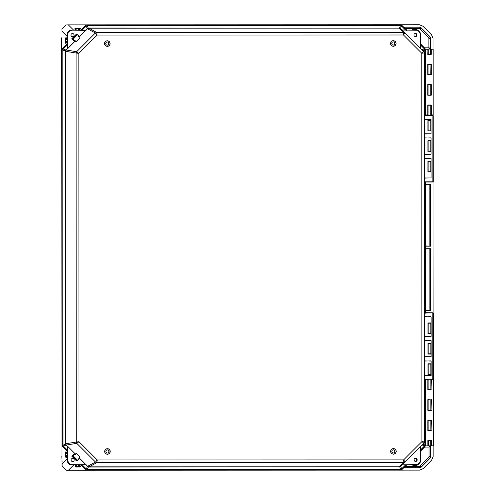 <?xml version="1.0" encoding="UTF-8"?>
<svg xmlns="http://www.w3.org/2000/svg" width="495" height="495" viewBox="0 0 495 495"><rect width="100%" height="100%" fill="white"/><g stroke="black" fill="none" stroke-linecap="round" stroke-linejoin="round"><path stroke-width="0.74" d="M104.773 451.477A2.679 2.673 -90 0 1 107.446 448.798A2.679 2.673 -90 0 1 110.125 451.471A2.679 2.673 -90 0 1 107.446 454.15A2.679 2.673 -90 0 1 104.773 451.477M107.335 449.881A1.596 1.596 -90 0 1 108.82 451.471A1.596 1.596 -90 0 1 107.335 453.067M109.042 451.471A1.596 1.596 -90 0 1 107.446 453.067A1.596 1.596 -90 0 1 105.856 451.477A1.596 1.596 -90 0 1 107.446 449.881A1.596 1.596 -90 0 1 109.042 451.471M416.505 458.89A1.931 1.924 -90 0 1 416.672 460.635M415.212 461.383A1.534 1.534 90 0 0 415.076 458.426M415.119 458.407A1.534 1.534 -90 0 1 415.286 461.402M416.474 34.112A1.931 1.924 -90 0 1 416.474 35.838M415.014 36.457A1.534 1.534 90 0 0 415.014 33.499M415.076 33.481A1.534 1.534 -90 0 1 415.076 36.475M428.361 440.754L428.361 445.865L430.712 445.865L430.712 440.754M428.268 442.06L428.28 440.754M390.635 43.486A2.679 2.673 -90 0 1 393.308 40.807A2.679 2.673 -90 0 1 395.988 43.486A2.679 2.673 -90 0 1 393.308 46.165A2.679 2.673 -90 0 1 390.635 43.486M393.197 41.896A1.596 1.596 -90 0 1 394.682 43.486A1.596 1.596 -90 0 1 393.197 45.076M394.905 43.486A1.596 1.596 -90 0 1 393.308 45.082A1.596 1.596 -90 0 1 391.718 43.486A1.596 1.596 -90 0 1 393.308 41.889A1.596 1.596 -90 0 1 394.905 43.486M415.336 36.525A1.553 1.553 90 0 0 415.336 33.431M417.038 34.978A1.553 1.553 -90 0 1 415.484 36.531A1.553 1.553 -90 0 1 413.931 34.978A1.553 1.553 -90 0 1 415.484 33.425A1.553 1.553 -90 0 1 417.038 34.978M417.167 459.88A1.553 1.553 -90 0 1 415.614 461.439A1.553 1.553 -90 0 1 414.061 459.886A1.553 1.553 -90 0 1 415.614 458.327A1.553 1.553 -90 0 1 417.167 459.88M415.466 461.427A1.553 1.553 90 0 0 415.466 458.339M74.188 459.985A1.553 1.553 -90 0 1 72.635 461.538A1.553 1.553 -90 0 1 71.082 459.985A1.553 1.553 -90 0 1 72.635 458.432A1.553 1.553 -90 0 1 74.188 459.985M74.058 35.083A1.553 1.553 -90 0 1 72.505 36.636A1.553 1.553 -90 0 1 70.952 35.083A1.553 1.553 -90 0 1 72.505 33.53A1.553 1.553 -90 0 1 74.058 35.083M428.082 374.276L430.873 374.276L431.009 363.788L428.002 363.788L428.008 374.542L431.009 374.542L431.009 363.788M430.854 364.06L428.076 364.054M428.076 353.838L430.867 353.838L431.003 343.344L427.996 343.351L428.002 354.104L431.003 354.104L431.003 343.344M431.003 354.104L430.867 343.617L428.07 343.617M428.07 333.395L430.86 333.395L430.996 322.907L427.989 322.907L427.996 333.667L430.996 333.661L430.996 322.907M430.842 333.401L430.86 323.173L428.064 323.179M430.941 171.74L428.02 171.672M428.014 161.457L430.947 161.184L427.946 161.184L427.946 171.944L427.946 161.184L430.941 161.389M430.935 151.297L428.014 151.235M428.008 141.013L430.941 140.747L427.94 140.747L427.94 151.501L427.94 140.747L430.935 140.951M430.928 130.859L428.008 130.798M428.002 120.576L430.935 120.304L427.934 120.31L427.934 131.064L427.934 120.31L430.928 120.508M79.002 37.001L85.647 30.356L71.07 30.158A2.654 2.654 90 0 0 69.195 30.931L71.07 30.158L85.821 30.047L80.784 30.152L80.765 30.56M67.561 450.246L67.537 446.614L66.274 445.079L76.768 443.341L76.23 442.041L65.538 443.78L65.414 51.288L76.112 53.027L76.651 51.727L78.853 53.367L76.112 53.027L76.23 442.041L78.977 441.701L76.768 443.341L95.535 462.095L97.261 459.973L96.834 462.633L403.871 462.54L403.623 459.88L405.17 462.002L423.924 443.235L421.901 441.596L424.463 441.936L424.345 52.922L421.783 53.262L423.807 51.622L405.04 32.868L403.493 34.984L403.741 32.33L96.704 32.422L97.138 35.077L95.405 32.961L76.651 51.727L66.157 49.989L67.413 48.46L67.32 43.622L67.475 48.671L66.052 50.106L65.612 51.288L65.73 443.78L66.169 444.968L67.592 446.397L67.493 451.403M85.858 464.91L81.155 464.972L85.833 469.644L86.365 469.043L87.281 469.427L87.132 470.182L400.647 470.083L87.07 470.213L400.616 470.12L401.915 469.582M399.471 28.159L400.455 28.425L399.168 28.135L403.741 32.33L404.984 32.812L423.807 51.622L424.345 52.922L424.469 441.936L423.924 443.235L405.17 462.002L403.871 462.54L399.304 466.736L400.604 466.191L401.946 469.545L406.766 464.811L401.946 469.545L400.647 470.083L400.622 469.328L401.538 468.951L405.572 464.916L406.624 464.873M75.259 453.896L68.087 446.731L75.259 453.896L76.416 453.686L79.559 456.823L78.457 459.515L77.659 460.319L73.031 455.697L76.416 453.686M79.225 457.863L87.596 466.383L88.797 466.828L399.304 466.736L88.784 467.008L96.834 462.633L95.535 462.095L87.355 466.42L86.037 464.91M76.292 41.382L72.907 39.371L77.529 34.749L78.328 35.547L79.429 38.245L76.292 41.382L75.135 41.172L67.543 48.733M406.618 30.461L406.636 30.053L401.792 29.997M402.206 30.405L403.951 31.866M401.94 30.053L416.629 30.257L406.63 30.053L401.816 25.319L400.455 28.425L401.989 29.954L405.547 30.053L401.934 30.053M424.444 360.867L431.145 361.072L431.151 375.495L424.444 375.297M430.941 360.867L424.444 361.072M424.425 316.72L431.133 316.924L431.139 336.34L424.432 336.544M430.928 316.713L424.425 316.924M424.438 340.43L431.139 340.628L431.145 356.777L424.438 356.988M430.935 340.424L424.438 340.634M424.37 119.147L431.015 119.147L431.077 133.78L424.37 133.984M424.376 137.87L431.077 138.068L431.083 154.217L424.376 154.428M430.873 137.864L424.376 138.074M424.382 158.307L431.083 158.511L431.089 177.928L424.388 178.138M430.879 158.307L424.382 158.511M404.075 463.004L402.336 464.465M419.593 462.782L420.509 461.049L420.509 446.657L420.509 461.049A2.654 2.654 -90 0 1 419.729 462.93L416.759 464.607L402.07 464.811M401.921 464.873L402.231 464.811M85.932 464.558L86.309 464.966M75.054 453.989L73.118 454.893L73.835 454.893M67.66 446.335L68.087 446.731M68.656 462.893L67.939 461.154L67.722 446.478L67.728 461.154A2.654 2.654 90 0 0 68.508 463.035L69.325 464.137A2.654 2.654 90 0 0 71.206 464.916L69.325 464.137L68.223 463.035L68.656 462.893L69.758 463.994L71.49 464.712L85.777 464.706L79.132 458.067M73.706 40.175L72.994 40.175L75.135 41.172M67.964 48.343L74.931 41.079M85.901 30.152L82.102 30.152L85.821 30.047L87.225 28.642L95.405 32.961L96.704 32.422L88.648 28.048L399.168 28.135L88.661 28.227L87.467 28.679L85.647 30.356L79.101 37.199M67.809 33.914L67.815 48.194L67.809 33.914L68.372 32.033A2.654 2.654 90 0 0 67.598 33.914L67.32 43.622L67.314 33.914L68.093 32.033A2.654 2.654 90 0 0 67.314 33.914L67.71 33.914M420.187 48.003L420.181 33.809L419.463 32.07L418.362 30.968L416.629 30.257M424.425 312.63L433.063 312.834L424.425 313.038M424.444 379.387L432.209 379.182L432.191 313.038L433.063 312.834L433.286 379.182L433.267 313.038M427.872 115.873L427.47 115.465L433.001 115.465L427.47 115.465L427.655 115.873M424.388 182.018L432.154 181.814L432.129 115.669L424.364 115.669M430.947 171.944L430.947 161.184M430.941 151.501L430.941 140.747M430.935 131.064L430.935 120.304M431.015 119.147L430.57 119.555L431.071 119.351M424.37 119.351L430.576 119.351L424.37 119.351M399.607 466.711L400.604 466.191M88.494 466.804L87.281 469.427L400.622 469.328L399.694 466.878L399.286 466.915M87.596 466.383L88.784 467.008M73.031 455.697L72.493 456.198L77.115 460.82L76.447 460.82L71.818 456.198L73.118 454.893M77.115 460.82L77.659 460.319M71.818 456.198L72.493 456.198M66.169 444.968L62.741 446.57L67.431 451.261L67.45 450.147L63.397 446.1L63.02 445.184L65.569 444.157L66.132 445.209M65.637 51.01L62.085 49.803L62.203 445.271L63.02 445.184L62.902 49.89L63.28 48.974L65.872 50.014L65.414 51.288M72.994 40.175L71.695 38.87L76.317 34.248L76.985 34.248L72.363 38.87L71.695 38.87M71.36 30.362L69.628 31.08L68.527 32.181M72.907 39.371L72.363 38.87M77.529 34.749L76.985 34.248M88.358 28.258L87.355 28.518L85.697 25.418L81.025 30.09L82.201 30.047L86.229 26.012L87.145 25.635L88.246 28.085L88.648 28.048M399.156 27.955L399.558 27.986L400.486 25.542L401.402 25.919L405.436 29.954L406.636 30.053L401.816 25.319L400.517 24.781L86.996 24.88L87.145 25.635L400.486 25.542L400.48 24.75L86.934 24.843L85.635 25.381L80.926 30.09L85.635 25.381L85.907 25.672L85.635 25.381L86.934 24.843L86.916 25.257L86.934 24.843L85.635 25.381M416.338 30.053L416.338 30.053A2.654 2.654 90 0 1 416.345 30.053A2.654 2.654 90 0 0 416.345 30.053L416.623 30.053A2.654 2.654 -90 0 1 418.498 30.826L416.623 30.053L406.636 30.053M422.049 49.865L424.902 48.392L420.385 43.876L424.902 48.392L425.446 49.692L424.747 49.778L424.37 48.863L420.385 44.884M430.996 353.9L428.002 354.104L427.996 343.351L430.996 343.555M430.99 333.457L427.996 333.667L427.989 322.907L430.99 323.111M431.009 374.542L430.854 364.054L430.873 374.276M431.003 374.338L428.008 374.542L428.002 363.788L431.003 363.992M425.026 446.459L425.564 445.16L425.026 446.459L420.509 450.982L425.026 446.459L424.487 445.989L424.871 445.073L425.564 445.16L425.743 379.387M425.638 115.873L425.65 115.465M424.364 115.261L433.001 115.465L431.083 115.465L430.669 115.873M430.817 171.672L430.811 161.457M430.805 151.235L430.805 141.013M430.799 130.798L430.78 120.57M425.694 313.242L425.712 312.834M416.753 464.811L402.107 464.811L416.753 464.811A2.654 2.654 90 0 0 418.628 464.032L419.729 462.93L418.634 464.032L416.759 464.607M405.677 464.811L402.126 464.916L400.715 466.321M87.355 466.42L86.365 469.043L82.232 464.91M81.013 464.91L81.335 464.681L80.914 464.91L85.771 469.675L87.07 470.213L85.771 469.675L87.07 470.213L87.052 469.805M71.49 464.712L86.167 464.91L71.484 464.916A2.654 2.654 -90 0 1 69.609 464.137L69.758 463.994M67.37 43.665L62.624 48.504L63.28 48.974L67.438 44.822M430.867 353.838L430.867 343.617M430.836 323.173L430.86 333.395M401.779 25.288L400.48 24.75L401.754 25.27M62.537 48.491L62.809 48.776L62.537 48.491L61.999 49.791L62.395 49.791L61.999 49.791L62.537 48.491L67.258 43.764L62.537 48.491L61.999 49.791L62.123 445.283L62.661 446.583L67.444 451.452L67.444 461.154L67.939 461.154M430.143 54.134L428.695 54.134L430.594 54.134L430.588 49.024L428.243 49.024L428.243 54.134L428.695 54.134M428.163 54.134L428.15 52.835M433.261 379.436L433.286 445.865L433.261 379.436L430.873 379.64L430.879 389.658L428.138 389.658L428.132 379.64L425.471 379.436M430.867 410.095L430.86 399.88L430.885 410.095L428.144 410.095L428.138 399.88L427.847 410.299L427.847 399.675L430.885 399.88M430.891 430.539L428.15 430.539L428.144 420.317L427.853 430.743L427.853 420.113L431.362 420.113L428.125 420.317L430.891 420.317L431.083 430.539L428.132 430.539M430.594 49.228L431.244 49.228L430.941 54.134L428.014 54.134L428.243 49.228M430.78 74.572L428.039 74.578L428.039 64.356L427.748 74.782L427.742 64.152L430.972 64.356L430.761 74.572M430.786 95.015L428.045 95.015L428.045 84.793L427.754 95.219L427.748 84.589L431.256 84.589L431.263 95.219L430.786 95.015L430.786 84.793L430.768 95.015M427.996 105.237L430.792 105.237L430.774 114.939M427.983 64.356L430.78 64.356M427.989 84.793L430.786 84.793M67.32 42.032L66.274 43.077A0.613 0.613 -90 0 1 65.229 42.644L65.229 38.561A0.613 0.613 -90 0 1 65.408 38.121L65.612 37.917A0.613 0.613 -90 0 1 66.59 38.078A6.132 6.126 90 0 0 67.32 39.192M67.444 455.92A6.132 6.126 90 0 0 66.72 457.034A0.613 0.613 -90 0 1 65.736 457.194L65.532 456.99A0.613 0.613 -90 0 1 65.352 456.557L65.352 452.467A0.613 0.613 -90 0 1 65.965 451.855L65.965 451.855A0.613 0.613 -90 0 1 66.398 452.034L67.444 453.08M428.132 440.76L431.368 440.55L428.132 440.76L428.15 445.661L428.15 440.76L431.083 440.754M431.077 420.317L427.853 420.113M431.071 399.873L427.847 399.675M425.465 115.001L427.76 114.883L427.754 105.033L431.263 105.027L431.269 114.883L433.181 114.939L433.162 49.228L433.181 114.933L430.774 115.156M61.986 457.745L61.856 37.373M400.678 24.762L419.414 24.756L423.027 26.247L431.529 34.755L433.026 38.363L433.026 49.036M433.051 115.026L432.717 115.465M433.014 182.018L433.106 312.84M432.797 379.387L430.854 379.436M433.15 445.865L433.15 456.526L431.659 460.14L423.163 468.647L419.55 470.145L66.237 470.25L62.017 466.067L62.017 461.612M62.011 465.783L61.714 38.579M61.838 456.539L62.067 461.674M61.881 29.335L65.984 24.936L68.329 24.861L73.619 30.152M68.279 24.861L86.736 24.855M428.119 440.76L430.897 440.754L430.712 445.661M433.069 182.036L425.601 182.036M403.957 27.466A0.817 0.817 -90 0 1 404.551 27.213L419.414 27.206A2.654 2.654 -90 0 1 421.295 27.986L429.796 36.488A2.654 2.654 -90 0 1 430.576 38.369L430.576 48.219A0.817 0.817 -90 0 1 429.889 49.024L425.366 49.228M433.026 49.228L431.244 49.228L431.25 54.339L430.941 54.134M67.314 36.556L61.955 31.197L61.955 29.013L66.107 24.861M66.237 470.25L62.092 466.098L62.092 463.92L67.444 458.556M430.013 445.865A0.817 0.817 -90 0 1 430.7 446.676L430.7 456.526A2.654 2.654 -90 0 1 429.926 458.401L421.431 466.909A2.654 2.654 -90 0 1 419.55 467.688L404.681 467.695A0.817 0.817 -90 0 1 404.075 467.422M76.193 30.152A6.132 6.126 90 0 0 75.16 29.496A0.613 0.613 -90 0 1 75.005 28.512L75.209 28.308A0.613 0.613 -90 0 1 75.642 28.128L79.726 28.128A0.613 0.613 -90 0 1 80.159 29.174L79.188 30.152M79.274 464.91L80.295 465.931A0.613 0.613 -90 0 1 79.862 466.977L75.778 466.977A0.613 0.613 -90 0 1 75.345 466.797L75.141 466.593A0.613 0.613 -90 0 1 75.296 465.609A6.132 6.126 90 0 0 76.379 464.91M75.333 466.785L75.327 466.364L79.41 466.364L79.435 466.977L75.772 466.977L79.435 466.977A0.613 0.613 90 0 0 79.868 465.931L80.295 465.931M425.502 248.713L430.545 248.713L430.563 310.483L425.521 310.483M425.483 184.412L430.52 184.412L430.539 246.176L425.502 246.176M425.613 379.436L428.095 379.436L427.841 389.862L427.841 379.436M432.717 115.341L430.774 115.341M430.854 379.387L431.071 389.658L428.119 389.658M430.712 445.865L431.102 445.865L430.712 445.865M430.885 410.095L428.125 410.095M425.49 445.859L425.694 379.436M404.279 467.695L405.219 466.469L419.098 466.463L419.141 467.688L404.675 467.695L419.141 467.688A2.654 2.654 90 0 0 421.022 466.909L421.431 466.909M433.286 445.865L430.897 445.661L431.275 445.865L431.058 440.754M427.952 445.865L425.712 445.865M73.792 464.91L68.465 470.25M62.135 463.92L67.444 458.605M67.314 36.512L61.999 31.197M66.274 43.077L65.835 43.077L67.32 41.605M66.59 38.078L66.163 38.078L67.32 39.668M425.521 310.26L430.563 310.483M429.889 310.26L429.87 248.936L430.545 248.713M429.87 248.936L425.502 248.942M430.52 184.412L425.483 184.635M425.502 245.953L430.539 246.176M429.87 245.953L429.852 184.635M427.996 114.939L425.595 115.23M425.601 115.453L428.014 115.453L428.014 115.001M66.287 470.25L62.135 466.098M61.999 29.013L66.151 24.861M431.349 379.436L431.071 389.658M431.362 420.113L431.083 430.539M431.355 399.669L431.077 410.095M431.25 54.339L427.742 54.339L430.966 54.134M427.742 64.152L431.25 64.152L431.256 74.776L428.02 74.578M431.25 64.152L428.02 64.356M406.871 464.811L405.046 466.451M419.098 466.463L420.113 466.043L421.022 466.909L429.518 458.407A2.654 2.654 90 0 0 430.297 456.526L430.291 446.676L429.474 445.859L429.023 447.084L430.7 446.676M430.576 48.219L428.899 47.811L429.351 49.036L430.167 48.219L430.167 38.369L430.576 38.369M404.947 28.456L404.143 27.213M65.959 457.337A0.613 0.613 90 0 0 66.293 457.034L65.724 456.761A6.744 6.738 -90 0 1 67.444 454.608M430.959 105.237L430.996 115.143M65.39 42.644L67.32 40.72M67.691 40.652L65.39 38.146M104.649 43.572A2.679 2.673 -90 0 1 107.322 40.893A2.679 2.673 -90 0 1 110.001 43.572A2.679 2.673 -90 0 1 107.322 46.252A2.679 2.673 -90 0 1 104.649 43.572M105.732 43.572A1.596 1.596 90 0 0 107.322 45.169A1.596 1.596 90 0 0 108.919 43.572A1.596 1.596 90 0 0 107.322 41.982A1.596 1.596 90 0 0 105.732 43.572M107.211 45.163A1.596 1.596 90 0 0 108.696 43.572A1.596 1.596 90 0 0 107.211 41.982M390.759 451.391A2.679 2.673 -90 0 1 393.432 448.711A2.679 2.673 -90 0 1 396.111 451.384A2.679 2.673 -90 0 1 393.432 454.064A2.679 2.673 -90 0 1 390.759 451.391M393.321 449.794A1.596 1.596 -90 0 1 394.806 451.384A1.596 1.596 -90 0 1 393.321 452.975M395.029 451.384A1.596 1.596 -90 0 1 393.432 452.981A1.596 1.596 -90 0 1 391.842 451.391A1.596 1.596 -90 0 1 393.432 449.794A1.596 1.596 -90 0 1 395.029 451.384M393.308 40.708A2.778 2.778 -90 0 1 396.087 43.486A2.778 2.778 -90 0 1 393.308 46.264A2.778 2.778 -90 0 1 390.53 43.486A2.778 2.778 -90 0 1 393.308 40.708M104.668 451.477A2.778 2.778 -90 0 1 107.446 448.693A2.778 2.778 -90 0 1 110.224 451.471A2.778 2.778 -90 0 1 107.446 454.255A2.778 2.778 -90 0 1 104.668 451.477M390.654 451.391A2.778 2.778 -90 0 1 393.432 448.606A2.778 2.778 -90 0 1 396.21 451.384A2.778 2.778 -90 0 1 393.432 454.169A2.778 2.778 -90 0 1 390.654 451.391M107.322 40.794A2.778 2.778 -90 0 1 110.1 43.572A2.778 2.778 -90 0 1 107.322 46.351A2.778 2.778 -90 0 1 104.544 43.572A2.778 2.778 -90 0 1 107.322 40.794M62.661 446.583L62.933 446.298L62.661 446.583L62.116 445.283L62.512 445.283L62.116 445.283L62.661 446.583L67.382 451.304M421.901 441.596L421.783 53.262L403.493 34.984L97.138 35.077L78.853 53.367L78.977 441.701L97.261 459.973L403.623 459.88L421.901 441.596M405.114 462.052L400.548 466.247M86.18 30.09L85.796 30.498M431.089 375.705L424.444 375.711M424.444 379.182L433.286 379.182M424.388 181.814L433.224 181.814L433.205 115.669L431.98 115.465M420.181 33.809L420.385 48.201L420.379 33.809A2.654 2.654 90 0 0 419.599 31.928L418.362 30.968M420.385 47.52L420.404 48.213M431.145 356.777L424.438 356.784M431.139 336.34L424.432 336.34M431.151 375.495L430.644 375.297M422.928 444.238L424.871 445.073L424.852 379.591L424.444 379.591M431.083 115.465L427.587 115.465A0.408 0.408 -90 0 1 427.593 115.465L425.465 115.261L425.446 49.692L425.465 115.261L424.772 115.261L424.747 49.778L422.804 50.62M431.089 177.928L424.388 177.934M431.083 154.217L424.376 154.223M424.37 119.555L430.57 119.555M431.077 133.78L424.37 133.78M433.224 181.814L432.005 182.018L433.224 181.814L433.205 115.669M424.425 312.834L424.976 312.834L424.79 182.222L424.388 182.222M420.521 446.639L420.509 447.332M420.509 449.974L424.487 445.989L422.173 444.993M420.311 461.049L420.311 446.855M69.628 31.08L69.473 30.931A2.654 2.654 90 0 1 71.354 30.158L86.037 30.152M419.463 32.07L420.379 33.809M425.75 379.387L424.995 379.387M431.201 115.465L430.799 115.873M424.933 182.018L425.688 182.018L425.521 312.63L425.483 182.222M420.509 461.049L419.729 462.93M67.444 461.154A2.654 2.654 90 0 0 68.223 463.035L67.444 461.154L67.444 451.452M69.473 30.931L68.093 32.033L69.473 30.931M425.446 49.692L424.902 48.392M69.195 30.931L68.093 32.033M86.934 24.843L400.48 24.75L400.461 25.158M61.999 49.791L62.116 445.283M85.771 469.675L86.043 469.384L85.771 469.675L81.062 464.972M431.145 49.024L430.774 49.228L430.78 54.134M67.444 453.507L65.971 452.034L66.398 452.034M67.444 454.391L65.519 452.467L65.971 452.034A0.613 0.613 90 0 0 65.755 451.892M427.748 84.589L431.256 84.589M427.754 105.033L431.263 105.027M411.889 30.053A5.674 5.668 -90 0 1 419.203 31.532M65.984 24.936L61.881 29.044M431.04 379.64L431.046 389.658M431.052 420.317L431.058 430.539M431.046 399.873L431.052 410.095M427.742 54.339L428.033 49.228L425.384 49.228M428.026 95.015L430.978 95.015M430.953 84.793L430.953 95.015M428.051 114.883L428.051 105.237L427.934 115.081M420.113 466.043L428.608 457.535L429.926 458.401M428.608 457.535L429.029 456.526L430.7 456.526M425.818 115.143L425.57 49.024M420.385 43.733L424.456 47.811L428.899 47.811L428.899 38.369L430.167 38.369A2.654 2.654 90 0 0 429.388 36.488L429.796 36.488M428.899 38.369L428.478 37.354L429.388 36.488L421.295 27.986M428.478 37.354L419.977 28.852L420.886 27.986A2.654 2.654 90 0 0 419.024 27.206L418.968 28.432L405.083 28.438L406.698 30.053M78.761 30.152L80.159 29.174M79.732 29.174A0.613 0.613 90 0 0 79.305 28.128L79.732 29.174M67.444 455.45A6.132 6.126 90 0 0 66.293 457.034L66.72 457.034M77.963 464.91L79.41 466.364L79.868 465.931L78.847 464.91M427.859 445.865L427.859 440.55M431.368 440.55L431.368 445.865M431.349 389.862L427.841 389.862M431.362 430.743L427.853 430.743M431.355 410.299L427.847 410.299M431.263 95.219L427.754 95.219M431.256 74.776L427.748 74.782M429.029 456.526L429.023 447.084L424.58 447.084L420.509 451.162M419.451 463.209A5.674 5.668 -90 0 1 411.951 464.811M419.977 28.852L418.968 28.432M65.247 38.412L66.163 38.078A0.613 0.613 90 0 0 65.829 37.781M65.39 38.561L65.39 42.861M65.748 42.644L65.229 42.644M74.875 29.18L74.986 28.945A6.744 6.738 -90 0 1 76.669 30.152M77.87 30.152L79.28 28.741L75.191 28.741L75.197 28.32M65.519 452.467L65.352 456.557M76.843 464.91A6.744 6.738 -90 0 1 75.122 466.16L75.005 465.925M74.844 28.803L75.191 28.741M74.974 466.309L75.327 466.364M430.873 430.539L430.867 420.317M424.345 52.922L423.807 51.622M423.924 443.235L424.469 441.936M404.984 32.812L400.412 28.623M418.498 30.826L419.599 31.928M428.2 353.9L428.194 343.555M428.194 333.463L428.187 323.111M428.206 374.338L428.2 363.992M425.545 379.591L425.564 445.16M428.144 171.74L428.138 161.389M428.138 151.297L428.132 140.951M428.132 130.859L428.125 120.514M68.223 463.035L69.325 464.137M430.774 105.237L430.774 115.465M430.978 84.793L428.026 84.793M430.984 105.237L428.033 105.237M432.822 49.024L433.162 49.228M62.017 466.067L66.12 470.176M428.033 54.134L427.829 49.024"/></g></svg>
